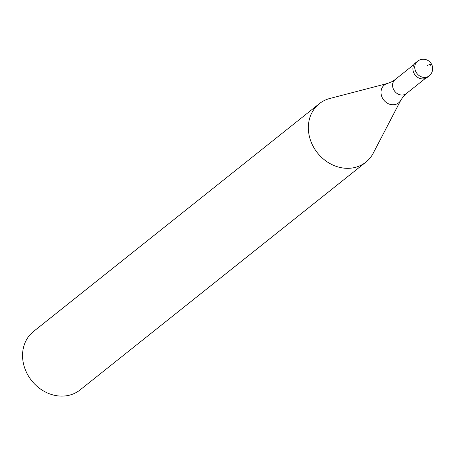 <?xml version="1.0" encoding="UTF-8"?>
<svg xmlns="http://www.w3.org/2000/svg" width="454" height="454" viewBox="0 0 454 454"><rect width="100%" height="100%" fill="white"/><g stroke="black" fill="none" stroke-linecap="round" stroke-linejoin="round"><path stroke-width="0.68" d="M415.62 62.771A9.341 8.024 51.4 0 0 414.564 74.24A9.341 8.024 51.4 0 0 425.739 78.304A9.341 8.024 51.4 0 0 427.265 77.379L429.132 75.892A9.341 8.024 -128.6 0 1 427.611 76.811A9.341 8.024 -128.6 0 1 416.431 72.748A9.341 8.024 -128.6 0 1 417.487 61.284L415.62 62.771M428.133 76.556A9.341 8.024 -128.6 0 1 425.739 78.304A9.341 8.024 -128.6 0 1 414.201 73.644A9.341 8.024 -128.6 0 1 416.619 62.107M400.842 100.13L373.29 153.089A37.359 32.092 -128.6 0 1 365.873 162.14A37.359 32.092 -128.6 0 1 359.784 165.823A37.359 32.092 -128.6 0 1 315.07 149.576A37.359 32.092 -128.6 0 1 319.298 103.711A37.359 32.092 -128.6 0 1 325.387 100.028A37.359 32.092 -128.6 0 1 329.78 98.495L387.546 83.451A11.418 9.806 -128.6 0 0 386.206 83.916A11.418 9.806 -128.6 0 0 382.416 97.973A11.418 9.806 -128.6 0 0 396.717 104.023A11.418 9.806 -128.6 0 0 400.842 100.13L403.759 95.998L406.381 93.547L425.273 78.491M319.298 103.711L33.5 331.494A37.359 32.092 51.4 0 0 29.272 377.359A37.359 32.092 51.4 0 0 73.985 393.612A37.359 32.092 51.4 0 0 80.074 389.929L365.873 162.14M427.049 65.603A9.341 1.05 -27.6 0 1 430.71 65.314M414.093 64.462L395.201 79.524A8.966 7.701 51.4 0 0 394.185 90.528A8.966 7.701 51.4 0 0 404.923 94.432A8.966 7.701 51.4 0 0 406.381 93.547M429.132 75.892A9.341 9.341 0 0 0 419.536 60.041A9.341 9.341 0 0 0 417.487 61.284M395.201 79.524L392.228 81.533L387.546 83.451"/></g></svg>
